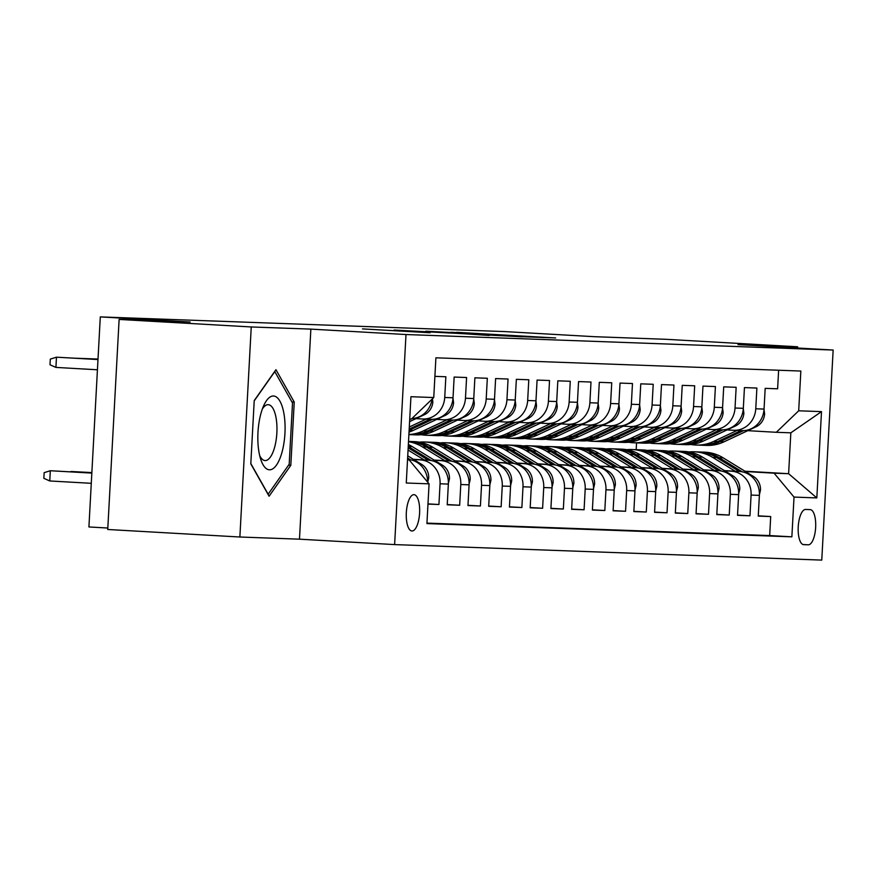 <?xml version="1.0" encoding="UTF-8"?>
<svg xmlns="http://www.w3.org/2000/svg" width="877" height="877" viewBox="0 0 877 877"><rect width="100%" height="100%" fill="white"/><g stroke="black" fill="none" stroke-linecap="round" stroke-linejoin="round"><path stroke-width="1.32" d="M555.656 337.963L456.687 332.317L555.656 337.963M411.982 531.002A18.198 6.643 93.3 0 0 419.59 513.144A18.198 6.643 93.3 0 0 413.999 494.672A18.198 6.643 93.3 0 0 413.944 494.661A18.198 6.643 93.3 0 0 406.336 512.519A18.198 6.643 93.3 0 0 411.927 531.002A18.198 6.643 93.3 0 0 411.982 531.002M430.048 332.723L362.486 328.897L430.048 332.756M797.566 348.016L797.631 346.788L665.5 339.278L594.485 336.691L504.637 331.583L100.296 316.904L88.917 526.956L107.827 528.031M251.25 326.957L239.87 537.009L299.485 539.18L310.864 329.116L251.25 326.957L119.119 319.436L190.145 322.012L100.296 316.904M310.864 329.116L405.996 334.532L833.15 350.044L821.771 560.096L394.617 544.595L405.996 334.532M797.631 346.788L738.017 344.628L833.15 350.044M522.703 336.735L550.789 337.755L425.783 331.199L522.703 336.735M522.297 336.834L394.135 330.048L522.297 336.834M239.87 537.009L107.739 529.489L119.119 319.436M427.976 504.1L438.938 504.505L427.987 503.88M413.703 459.504L420.149 459.866A22.747 21.18 92.1 0 1 440.057 483.775L448.355 484.082L447.226 504.801L459.669 505.251L447.237 504.549M434.433 460.25L440.879 460.622A22.747 21.18 92.1 0 1 460.787 484.532L469.085 484.828L467.967 505.558L480.41 506.007L467.978 505.295M455.174 461.006L461.62 461.368A22.747 21.18 92.1 0 1 481.528 485.288L489.826 485.584L488.697 506.303L501.14 506.763L488.708 506.051M475.904 461.762L482.35 462.124A22.747 21.18 92.1 0 1 502.258 486.033L510.557 486.34L509.438 507.059L521.881 507.509L509.449 506.807M496.645 462.508L503.091 462.881A22.747 21.18 92.1 0 1 522.999 486.79L531.287 487.086L530.168 507.816L542.611 508.265L530.179 507.553M517.375 463.264L523.821 463.626A22.747 21.18 92.1 0 1 543.729 487.546L552.028 487.842L550.909 508.561L563.352 509.022L550.92 508.309M538.116 464.021L544.562 464.382A22.747 21.18 92.1 0 1 564.47 488.292L572.758 488.599L571.64 509.318L584.082 509.767L571.651 509.066M558.846 464.766L565.292 465.139A22.747 21.18 92.1 0 1 585.2 489.048L593.499 489.355L592.381 510.074L604.823 510.524L592.392 509.811M579.587 465.523L586.033 465.884A22.747 21.18 92.1 0 1 605.941 489.804L614.229 490.1L613.111 510.82L625.553 511.28L613.122 510.567M600.317 466.279L606.763 466.641A22.747 21.18 92.1 0 1 626.671 490.55L634.97 490.857L633.852 511.576L646.283 512.025L633.863 511.324M621.059 467.024L627.504 467.397A22.747 21.18 92.1 0 1 647.412 491.306L655.7 491.613L654.582 512.332L667.024 512.782L654.593 512.08M641.789 467.781L648.235 468.154A22.747 21.18 92.1 0 1 668.142 492.063L676.441 492.359L675.323 513.089L687.754 513.538L675.334 512.826M662.53 468.537L668.976 468.899A22.747 21.18 92.1 0 1 688.883 492.808L697.171 493.115L696.053 513.834L708.495 514.284L696.064 513.582M683.26 469.283L689.706 469.655A22.747 21.18 92.1 0 1 709.614 493.565L717.912 493.872L716.794 514.591L729.226 515.04L716.805 514.339M704.001 470.039L710.447 470.412A22.747 21.18 92.1 0 1 730.355 494.321L738.642 494.617L737.524 515.347L749.967 515.797L751.085 495.067A22.747 21.18 -87.9 0 0 731.177 471.157L724.731 470.796M737.535 515.084L749.967 515.797M778.623 370.247L777.625 388.807L765.183 388.358L764.053 409.077A22.747 21.18 -87.9 0 1 742.095 430.607A22.747 21.18 -87.9 0 1 741.69 430.585M727.022 429.916L733.391 430.278A22.747 21.18 -87.9 0 0 733.797 430.3A22.747 21.18 -87.9 0 0 755.766 408.781L756.884 388.051L744.441 387.601L743.323 408.32A22.747 21.18 -87.9 0 1 721.354 429.851A22.747 21.18 -87.9 0 1 720.949 429.829M706.292 429.171L712.661 429.533A22.747 21.18 92.1 0 0 713.056 429.555A22.747 21.18 92.1 0 0 735.025 408.024L736.154 387.305L723.711 386.856L722.582 407.575A22.747 21.18 -87.9 0 1 700.624 429.094A22.747 21.18 -87.9 0 1 700.219 429.083M685.551 428.414L691.92 428.776A22.747 21.18 92.1 0 0 692.326 428.798A22.747 21.18 92.1 0 0 714.295 407.268L715.413 386.549L702.97 386.099L701.852 406.818A22.747 21.18 -87.9 0 1 679.883 428.349A22.747 21.18 -87.9 0 1 679.478 428.327M664.821 427.658L671.19 428.02A22.747 21.18 92.1 0 0 671.585 428.042A22.747 21.18 92.1 0 0 693.554 406.522L694.683 385.792L682.24 385.343L681.111 406.062A22.747 21.18 -87.9 0 1 659.153 427.592A22.747 21.18 -87.9 0 1 658.748 427.57M644.08 426.913L650.449 427.274A22.747 21.18 92.1 0 0 650.855 427.285A22.747 21.18 92.1 0 0 672.823 405.766L673.942 385.047L661.499 384.597L660.381 405.317A22.747 21.18 -87.9 0 1 638.412 426.836A22.747 21.18 -87.9 0 1 638.007 426.825M623.35 426.156L629.719 426.518A22.747 21.18 92.1 0 0 630.114 426.54A22.747 21.18 92.1 0 0 652.082 405.01L653.212 384.29L640.769 383.841L639.64 404.56A22.747 21.18 -87.9 0 1 617.682 426.09A22.747 21.18 -87.9 0 1 617.276 426.069M602.609 425.4L608.978 425.762A22.747 21.18 92.1 0 0 609.383 425.783A22.747 21.18 92.1 0 0 631.352 404.264L632.47 383.534L620.028 383.085L618.91 403.804A22.747 21.18 -87.9 0 1 596.941 425.334A22.747 21.18 -87.9 0 1 596.535 425.312M581.879 424.654L588.248 425.016A22.747 21.18 92.1 0 0 588.642 425.027A22.747 21.18 92.1 0 0 610.611 403.508L611.74 382.789L599.298 382.328L598.169 403.058A22.747 21.18 -87.9 0 1 576.211 424.578A22.747 21.18 -87.9 0 1 575.805 424.567M561.137 423.898L567.507 424.26A22.747 21.18 92.1 0 0 567.912 424.282A22.747 21.18 92.1 0 0 589.881 402.751L590.999 382.032L578.557 381.583L577.439 402.302A22.747 21.18 -87.9 0 1 555.47 423.832A22.747 21.18 -87.9 0 1 555.064 423.81M540.407 423.142L546.777 423.503A22.747 21.18 92.1 0 0 547.171 423.525A22.747 21.18 92.1 0 0 569.14 402.006L570.269 381.276L557.827 380.826L556.698 401.545A22.747 21.18 -87.9 0 1 534.74 423.076A22.747 21.18 -87.9 0 1 534.334 423.054M519.666 422.396L526.036 422.758A22.747 21.18 92.1 0 0 526.441 422.769A22.747 21.18 92.1 0 0 548.41 401.249L549.528 380.53L537.086 380.07L535.968 400.8A22.747 21.18 -87.9 0 1 513.999 422.319A22.747 21.18 -87.9 0 1 513.593 422.297M498.936 421.64L505.305 422.001A22.747 21.18 92.1 0 0 505.7 422.023A22.747 21.18 92.1 0 0 527.669 400.493L528.798 379.774L516.356 379.324L515.227 400.044A22.747 21.18 -87.9 0 1 493.269 421.574A22.747 21.18 -87.9 0 1 492.863 421.552M478.195 420.883L484.564 421.245A22.747 21.18 92.1 0 0 484.97 421.267A22.747 21.18 92.1 0 0 506.939 399.748L508.057 379.017L495.615 378.568L494.496 399.287A22.747 21.18 -87.9 0 1 472.528 420.817A22.747 21.18 -87.9 0 1 472.122 420.796M457.465 420.138L463.834 420.5A22.747 21.18 92.1 0 0 464.229 420.511A22.747 21.18 92.1 0 0 486.198 398.991L487.327 378.272L474.885 377.812L473.755 398.542A22.747 21.18 -87.9 0 1 451.798 420.061A22.747 21.18 -87.9 0 1 451.392 420.039M436.724 419.381L443.093 419.743A22.747 21.18 92.1 0 0 443.499 419.765A22.747 21.18 92.1 0 0 465.468 398.235L466.586 377.516L454.143 377.066L453.025 397.785A22.747 21.18 -87.9 0 1 431.056 419.316A22.747 21.18 -87.9 0 1 430.651 419.294M415.994 418.625L422.363 418.987A22.747 21.18 92.1 0 0 422.758 419.009A22.747 21.18 92.1 0 0 444.727 397.489L445.856 376.759L434.893 376.365M407.706 459.416L407.706 459.416A22.747 21.18 -87.9 0 1 427.647 482.12M448.355 484.082A22.747 21.18 -87.9 0 0 428.436 460.173L413.396 459.307M469.085 484.828A22.747 21.18 -87.9 0 0 449.177 460.918L434.126 460.063M489.826 485.584A22.747 21.18 -87.9 0 0 469.908 461.675L454.867 460.82M510.557 486.34A22.747 21.18 -87.9 0 0 490.649 462.431L475.597 461.565M531.287 487.086A22.747 21.18 -87.9 0 0 511.379 463.177L496.338 462.322M552.028 487.842A22.747 21.18 -87.9 0 0 532.12 463.933L517.068 463.078M572.758 488.599A22.747 21.18 -87.9 0 0 552.85 464.689L537.809 463.823M593.499 489.355A22.747 21.18 -87.9 0 0 573.591 465.435L558.539 464.58M614.229 490.1A22.747 21.18 -87.9 0 0 594.321 466.191L579.28 465.336M634.97 490.857A22.747 21.18 -87.9 0 0 615.062 466.948L600.011 466.093M655.7 491.613A22.747 21.18 -87.9 0 0 635.792 467.693L620.752 466.838M676.441 492.359A22.747 21.18 -87.9 0 0 656.533 468.45L641.482 467.594M697.171 493.115A22.747 21.18 -87.9 0 0 677.263 469.206L662.223 468.351M717.912 493.872A22.747 21.18 -87.9 0 0 698.004 469.951L682.953 469.096M738.642 494.617A22.747 21.18 -87.9 0 0 718.734 470.708L703.694 469.853M810.173 509.625L805.612 509.449A17.628 6.435 93.3 0 0 798.234 526.759A17.628 6.435 93.3 0 0 803.661 544.65A17.628 6.435 93.3 0 0 803.705 544.65L808.265 544.814A17.628 6.435 93.3 0 0 815.643 527.515A17.628 6.435 93.3 0 0 810.216 509.625A17.628 6.435 93.3 0 0 810.173 509.625M407.52 459.866L409.164 459.921L429.072 483.841L426.924 523.58L791.865 536.834L794.025 497.084L774.106 473.174L745.472 471.541M429.072 483.841L406.27 483.008L410.94 396.711L433.753 397.544L435.902 357.805L800.844 371.048L798.695 410.798L821.508 411.62L816.827 497.917L794.025 497.084M426.946 523.12L769.677 535.562L770.697 516.542L758.265 516.093L759.383 495.373A22.747 21.18 -87.9 0 0 739.475 471.464L724.424 470.609M730.355 494.321L729.226 515.04M709.614 493.565L708.495 514.284M688.883 492.808L687.754 513.538M668.142 492.063L667.024 512.782M647.412 491.306L646.283 512.025M626.671 490.55L625.553 511.28M605.941 489.804L604.823 510.524M585.2 489.048L584.082 509.767M564.47 488.292L563.352 509.022M543.729 487.546L542.611 508.265M522.999 486.79L521.881 507.509M502.258 486.033L501.14 506.763M481.528 485.288L480.41 506.007M460.787 484.532L459.669 505.251M440.057 483.775L438.938 504.505M409.164 459.921L407.52 459.833M774.106 473.174L788.62 473.701L790.835 432.821L776.32 432.295L798.695 410.798M744.935 471.212L788.62 473.701L816.827 497.917M747.763 430.673L776.32 432.295M299.485 539.18L394.617 544.595M636.187 449.682L636.549 442.885M433.753 397.544L411.379 419.053L409.734 418.987M758.276 515.84L770.697 516.542M769.677 535.562L791.865 536.834M411.883 418.559L411.916 418.548A22.747 21.18 -87.9 0 0 432.076 399.145M790.835 432.821L821.508 411.62M250.8 463.867L269.096 496.218L290.813 465.314L294.244 402.061L275.948 369.699L254.22 400.603L250.8 463.867M291.92 401.929L294.244 402.061M288.533 465.194L290.813 465.314M544.442 337.481L451.03 332.273L544.431 337.634M489.191 335.189L463.999 333.72L489.169 335.485M759.416 494.617L760.491 490.079A15.062 14.032 -87.9 0 0 753.486 476.474L723.207 457.86A43.499 40.495 -87.9 0 0 704.527 452.159L700.58 452.017A43.499 40.495 -87.9 0 0 699.342 451.995M735.178 471.212L712.837 457.476A43.499 40.495 -87.9 0 0 694.156 451.787A43.499 40.495 -87.9 0 0 688.96 451.951M742.183 471.804L719.261 457.717A43.499 40.495 -87.9 0 0 700.58 452.017M694.156 451.787L698.092 451.929A43.499 40.495 92.1 0 1 716.772 457.619L739.267 471.453M737.129 430.421L713.703 441.416A43.499 40.495 92.1 0 1 696.075 445.045A43.499 40.495 92.1 0 1 690.901 444.496M764.031 409.449L764.612 413.999A15.062 14.032 92.1 0 1 756.182 426.715L724.073 441.789A43.499 40.495 92.1 0 1 706.434 445.417L702.499 445.275A43.499 40.495 -87.9 0 0 720.138 441.646L743.685 430.596M741.065 430.563L717.649 441.559A43.499 40.495 92.1 0 1 700.01 445.187L696.075 445.045M701.26 445.209A43.499 40.495 -87.9 0 0 702.499 445.275M282.131 451.776A36.955 13.484 93.3 0 0 281.473 404.461A36.955 13.484 93.3 0 0 263.867 405.284A36.955 13.484 93.3 0 0 260.787 414.032A36.955 13.484 93.3 0 0 260.776 459.482A36.955 13.484 93.3 0 0 282.131 451.776M259.702 455.612A27.976 10.206 93.3 0 0 265.051 460.568A27.976 10.206 93.3 0 0 274.72 446.919A27.976 10.206 93.3 0 0 268.23 404.692A27.976 10.206 93.3 0 0 262.355 409M254.209 400.877L274.786 371.607L292.512 402.96L289.191 464.251L268.143 494.2L250.811 463.549M738.675 493.861L739.76 489.322A15.062 14.032 -87.9 0 0 732.755 475.729L702.466 457.103A43.499 40.495 -87.9 0 0 683.786 451.403L679.85 451.26A43.499 40.495 -87.9 0 0 678.601 451.238M714.437 470.467L692.106 456.731A43.499 40.495 -87.9 0 0 673.415 451.03A43.499 40.495 -87.9 0 0 668.219 451.206M721.442 471.048L698.53 456.961A43.499 40.495 -87.9 0 0 679.85 451.26M673.415 451.03L677.362 451.173A43.499 40.495 92.1 0 1 696.042 456.873L718.526 470.697M717.945 493.104L719.019 488.566A15.062 14.032 -87.9 0 0 712.014 474.972L681.736 456.347A43.499 40.495 -87.9 0 0 663.056 450.657L659.109 450.515A43.499 40.495 -87.9 0 0 657.871 450.493M693.707 469.71L671.365 455.974A43.499 40.495 -87.9 0 0 652.685 450.274A43.499 40.495 -87.9 0 0 647.489 450.449M700.712 470.302L677.789 456.204A43.499 40.495 -87.9 0 0 659.109 450.515M652.685 450.274L656.621 450.427A43.499 40.495 92.1 0 1 675.301 456.117L697.796 469.94M697.204 492.359L698.289 487.82A15.062 14.032 -87.9 0 0 691.284 474.216L660.995 455.601A43.499 40.495 -87.9 0 0 642.315 449.901L638.379 449.758A43.499 40.495 -87.9 0 0 637.13 449.737M672.966 468.954L650.635 455.218A43.499 40.495 -87.9 0 0 631.944 449.528A43.499 40.495 -87.9 0 0 626.748 449.693M679.971 469.546L657.059 455.459A43.499 40.495 -87.9 0 0 638.379 449.758M631.944 449.528L635.891 449.671A43.499 40.495 92.1 0 1 654.571 455.36L677.055 469.195M676.474 491.602L677.548 487.064A15.062 14.032 -87.9 0 0 670.543 473.47L640.265 454.845A43.499 40.495 -87.9 0 0 621.585 449.145L617.638 449.002A43.499 40.495 -87.9 0 0 616.399 448.98M652.236 468.208L629.894 454.472A43.499 40.495 -87.9 0 0 611.214 448.772A43.499 40.495 -87.9 0 0 606.018 448.947M659.241 468.789L636.318 454.703A43.499 40.495 -87.9 0 0 617.638 449.002M611.214 448.772L615.15 448.914A43.499 40.495 92.1 0 1 633.83 454.615L656.325 468.439M716.388 429.675L692.973 440.66A43.499 40.495 92.1 0 1 675.334 444.288A43.499 40.495 92.1 0 1 670.16 443.74M743.301 408.704L743.871 413.242A15.062 14.032 92.1 0 1 735.452 425.97L703.343 441.043A43.499 40.495 92.1 0 1 685.704 444.672L681.769 444.529A43.499 40.495 -87.9 0 0 699.397 440.89L722.944 429.84M720.324 429.818L696.908 440.802A43.499 40.495 92.1 0 1 679.28 444.431L675.334 444.288M680.519 444.464A43.499 40.495 -87.9 0 0 681.769 444.529M695.658 428.919L672.231 439.903A43.499 40.495 92.1 0 1 654.604 443.543A43.499 40.495 92.1 0 1 649.429 442.995M722.56 407.948L723.141 412.497A15.062 14.032 92.1 0 1 714.711 425.213L682.602 440.287A43.499 40.495 92.1 0 1 664.963 443.915L661.028 443.773A43.499 40.495 -87.9 0 0 678.666 440.144L702.214 429.094M699.594 429.061L676.178 440.057A43.499 40.495 92.1 0 1 658.539 443.685L654.604 443.543M659.789 443.707A43.499 40.495 -87.9 0 0 661.028 443.773M674.917 428.162L651.501 439.158A43.499 40.495 92.1 0 1 633.863 442.786A43.499 40.495 92.1 0 1 628.688 442.238M701.83 407.191L702.4 411.741A15.062 14.032 92.1 0 1 693.981 424.457L661.872 439.53A43.499 40.495 92.1 0 1 644.233 443.159L640.298 443.017A43.499 40.495 -87.9 0 0 657.925 439.388L681.473 428.338M678.864 428.305L655.437 439.3A43.499 40.495 92.1 0 1 637.809 442.929L633.863 442.786M639.048 442.951A43.499 40.495 -87.9 0 0 640.298 443.017M654.187 427.417L630.76 438.401A43.499 40.495 92.1 0 1 613.133 442.03A43.499 40.495 92.1 0 1 607.958 441.482M681.089 406.446L681.67 410.984A15.062 14.032 92.1 0 1 673.24 423.712L641.131 438.774A43.499 40.495 92.1 0 1 623.492 442.414L619.557 442.271A43.499 40.495 -87.9 0 0 637.195 438.632L660.743 427.581M658.123 427.559L634.707 438.544A43.499 40.495 92.1 0 1 617.068 442.172L613.133 442.03M618.318 442.205A43.499 40.495 -87.9 0 0 619.557 442.271M655.733 490.846L656.818 486.307A15.062 14.032 -87.9 0 0 649.813 472.714L619.524 454.089A43.499 40.495 -87.9 0 0 600.844 448.399L596.908 448.257A43.499 40.495 -87.9 0 0 595.658 448.224M631.495 467.452L609.164 453.716A43.499 40.495 -87.9 0 0 590.473 448.015A43.499 40.495 -87.9 0 0 585.277 448.191M638.5 468.044L615.588 453.946A43.499 40.495 -87.9 0 0 596.908 448.257M590.473 448.015L594.42 448.158A43.499 40.495 92.1 0 1 613.1 453.858L635.584 467.682M633.446 426.66L610.03 437.645A43.499 40.495 92.1 0 1 592.392 441.284A43.499 40.495 92.1 0 1 587.217 440.736M660.359 405.689L660.929 410.239A15.062 14.032 92.1 0 1 652.51 422.955L620.401 438.029A43.499 40.495 92.1 0 1 602.762 441.657L598.827 441.515A43.499 40.495 -87.9 0 0 616.454 437.886L640.002 426.836M637.393 426.803L613.966 437.798A43.499 40.495 92.1 0 1 596.338 441.427L592.392 441.284M597.577 441.449A43.499 40.495 -87.9 0 0 598.827 441.515M635.003 490.1L636.077 485.562A15.062 14.032 -87.9 0 0 629.083 471.958L598.794 453.343A43.499 40.495 -87.9 0 0 580.114 447.643L576.167 447.5A43.499 40.495 -87.9 0 0 574.928 447.478M610.765 466.696L588.423 452.96A43.499 40.495 -87.9 0 0 569.743 447.27A43.499 40.495 -87.9 0 0 564.547 447.434M617.77 467.288L594.847 453.201A43.499 40.495 -87.9 0 0 576.167 447.5M569.743 447.27L573.679 447.413A43.499 40.495 92.1 0 1 592.359 453.102L614.854 466.937M614.262 489.344L615.347 484.806A15.062 14.032 -87.9 0 0 608.342 471.212L578.053 452.587A43.499 40.495 -87.9 0 0 559.373 446.886L555.437 446.744A43.499 40.495 -87.9 0 0 554.187 446.722M590.024 465.95L567.693 452.214A43.499 40.495 -87.9 0 0 549.002 446.514A43.499 40.495 -87.9 0 0 543.806 446.689M597.029 466.531L574.117 452.444A43.499 40.495 -87.9 0 0 555.437 446.744M549.002 446.514L552.948 446.656A43.499 40.495 92.1 0 1 571.629 452.357L594.113 466.18M593.532 488.588L594.606 484.049A15.062 14.032 -87.9 0 0 587.612 470.456L557.323 451.83A43.499 40.495 -87.9 0 0 538.642 446.141L534.696 445.998A43.499 40.495 -87.9 0 0 533.457 445.965M569.294 465.194L546.952 451.458A43.499 40.495 -87.9 0 0 528.272 445.757A43.499 40.495 -87.9 0 0 523.076 445.933M576.299 465.786L553.376 451.688A43.499 40.495 -87.9 0 0 534.696 445.998M528.272 445.757L532.207 445.9A43.499 40.495 92.1 0 1 550.888 451.6L573.383 465.424M572.791 487.842L573.876 483.304A15.062 14.032 -87.9 0 0 566.871 469.699L536.581 451.085A43.499 40.495 -87.9 0 0 517.901 445.384L513.966 445.242A43.499 40.495 -87.9 0 0 512.716 445.22M548.553 464.437L526.222 450.701A43.499 40.495 -87.9 0 0 507.531 445.012A43.499 40.495 -87.9 0 0 502.335 445.176M555.558 465.029L532.646 450.942A43.499 40.495 -87.9 0 0 513.966 445.242M507.531 445.012L511.477 445.154A43.499 40.495 92.1 0 1 530.157 450.844L552.642 464.678M552.061 487.086L553.135 482.547A15.062 14.032 -87.9 0 0 546.141 468.954L515.851 450.329A43.499 40.495 -87.9 0 0 497.171 444.628L493.225 444.486A43.499 40.495 -87.9 0 0 491.986 444.464M527.822 463.692L505.481 449.956A43.499 40.495 -87.9 0 0 486.801 444.255A43.499 40.495 -87.9 0 0 481.605 444.431M534.827 464.273L511.905 450.186A43.499 40.495 -87.9 0 0 493.225 444.486M486.801 444.255L490.736 444.398A43.499 40.495 92.1 0 1 509.416 450.098L531.911 463.922M612.716 425.904L589.289 436.899A43.499 40.495 92.1 0 1 571.661 440.528A43.499 40.495 92.1 0 1 566.487 439.98M639.618 404.933L640.199 409.482A15.062 14.032 92.1 0 1 631.769 422.199L599.66 437.272A43.499 40.495 92.1 0 1 582.021 440.901L578.086 440.758A43.499 40.495 -87.9 0 0 595.724 437.13L619.272 426.079M616.652 426.047L593.236 437.042A43.499 40.495 92.1 0 1 575.597 440.671L571.661 440.528M576.847 440.692A43.499 40.495 -87.9 0 0 578.086 440.758M591.975 425.148L568.559 436.143A43.499 40.495 92.1 0 1 550.92 439.772A43.499 40.495 92.1 0 1 545.746 439.224M618.888 404.176L619.458 408.726A15.062 14.032 92.1 0 1 611.039 421.453L578.93 436.516A43.499 40.495 92.1 0 1 561.291 440.155L557.355 440.002A43.499 40.495 -87.9 0 0 574.983 436.373L598.531 425.323M595.922 425.301L572.495 436.286A43.499 40.495 92.1 0 1 554.867 439.914L550.92 439.772M556.106 439.936A43.499 40.495 -87.9 0 0 557.355 440.002M571.245 424.402L547.818 435.387A43.499 40.495 92.1 0 1 530.19 439.026A43.499 40.495 92.1 0 1 525.016 438.478M598.147 403.431L598.728 407.98A15.062 14.032 92.1 0 1 590.298 420.697L558.189 435.77A43.499 40.495 92.1 0 1 540.55 439.399L536.614 439.256A43.499 40.495 -87.9 0 0 554.253 435.628L577.8 424.578M575.18 424.545L551.765 435.529A43.499 40.495 92.1 0 1 534.126 439.169L530.19 439.026M535.376 439.191A43.499 40.495 -87.9 0 0 536.614 439.256M550.504 423.646L527.088 434.641A43.499 40.495 92.1 0 1 509.449 438.27A43.499 40.495 92.1 0 1 504.286 437.722M577.417 402.675L577.987 407.224A15.062 14.032 92.1 0 1 569.568 419.94L537.458 435.014A43.499 40.495 92.1 0 1 519.82 438.643L515.884 438.5A43.499 40.495 -87.9 0 0 533.512 434.871L557.059 423.821M554.45 423.788L531.023 434.784A43.499 40.495 92.1 0 1 513.396 438.412L509.449 438.27M514.635 438.434A43.499 40.495 -87.9 0 0 515.884 438.5M529.774 422.889L506.347 433.885A43.499 40.495 92.1 0 1 488.719 437.513A43.499 40.495 92.1 0 1 483.545 436.965M556.676 401.918L557.257 406.468A15.062 14.032 92.1 0 1 548.827 419.195L516.717 434.258A43.499 40.495 92.1 0 1 499.079 437.886L495.143 437.744A43.499 40.495 -87.9 0 0 512.782 434.115L536.329 423.065M533.709 423.032L510.293 434.027A43.499 40.495 92.1 0 1 492.655 437.656L488.719 437.513M493.904 437.678A43.499 40.495 -87.9 0 0 495.143 437.744M531.319 486.329L532.405 481.791A15.062 14.032 -87.9 0 0 525.4 468.197L495.11 449.572A43.499 40.495 -87.9 0 0 476.43 443.883L472.495 443.74A43.499 40.495 -87.9 0 0 471.245 443.707M507.081 462.935L484.751 449.199A43.499 40.495 -87.9 0 0 466.06 443.499A43.499 40.495 -87.9 0 0 460.863 443.674M514.086 463.527L491.175 449.43A43.499 40.495 -87.9 0 0 472.495 443.74M466.06 443.499L470.006 443.641A43.499 40.495 92.1 0 1 488.686 449.342L511.17 463.166M509.033 422.144L485.617 433.128A43.499 40.495 92.1 0 1 467.978 436.757A43.499 40.495 92.1 0 1 462.815 436.22M535.946 401.173L536.516 405.722A15.062 14.032 92.1 0 1 528.097 418.439L495.987 433.512A43.499 40.495 92.1 0 1 478.349 437.141L474.413 436.998A43.499 40.495 -87.9 0 0 492.041 433.37L515.588 422.319M512.979 422.286L489.552 433.271A43.499 40.495 92.1 0 1 471.925 436.91L467.978 436.757M473.163 436.932A43.499 40.495 -87.9 0 0 474.413 436.998M510.589 485.584L511.664 481.045A15.062 14.032 -87.9 0 0 504.67 467.441L474.38 448.827A43.499 40.495 -87.9 0 0 455.7 443.126L451.754 442.984A43.499 40.495 -87.9 0 0 450.515 442.962M486.351 462.179L464.01 448.443A43.499 40.495 -87.9 0 0 445.33 442.753A43.499 40.495 -87.9 0 0 440.133 442.918M493.356 462.771L470.434 448.684A43.499 40.495 -87.9 0 0 451.754 442.984M445.33 442.753L449.265 442.896A43.499 40.495 92.1 0 1 467.945 448.585L490.44 462.409M488.303 421.388L464.876 432.383A43.499 40.495 92.1 0 1 447.248 436.012A43.499 40.495 92.1 0 1 442.074 435.463M515.205 400.416L515.786 404.966A15.062 14.032 92.1 0 1 507.355 417.682L475.246 432.756A43.499 40.495 92.1 0 1 457.608 436.384L453.672 436.242A43.499 40.495 -87.9 0 0 471.311 432.613L494.858 421.563M492.238 421.53L468.822 432.525A43.499 40.495 92.1 0 1 451.184 436.154L447.248 436.012M452.433 436.176A43.499 40.495 -87.9 0 0 453.672 436.242M489.848 484.828L490.934 480.289A15.062 14.032 -87.9 0 0 483.929 466.696L453.639 448.07A43.499 40.495 -87.9 0 0 434.959 442.37L431.024 442.227A43.499 40.495 -87.9 0 0 429.774 442.205M465.61 461.434L443.28 447.698A43.499 40.495 -87.9 0 0 424.589 441.997A43.499 40.495 -87.9 0 0 419.392 442.161M472.615 462.015L449.704 447.928A43.499 40.495 -87.9 0 0 431.024 442.227M424.589 441.997L428.535 442.14A43.499 40.495 92.1 0 1 447.215 447.84L469.699 461.664M467.562 420.631L444.146 431.627A43.499 40.495 92.1 0 1 426.507 435.255A43.499 40.495 92.1 0 1 421.344 434.707M494.475 399.66L495.045 404.209A15.062 14.032 92.1 0 1 486.625 416.937L454.516 431.999A43.499 40.495 92.1 0 1 436.878 435.628L432.942 435.485A43.499 40.495 -87.9 0 0 450.57 431.857L474.117 420.807M471.508 420.774L448.081 431.769A43.499 40.495 92.1 0 1 430.454 435.398L426.507 435.255M431.692 435.42A43.499 40.495 -87.9 0 0 432.942 435.485M469.118 484.071L470.193 479.533A15.062 14.032 -87.9 0 0 463.199 465.939L432.909 447.314A43.499 40.495 -87.9 0 0 414.229 441.624L410.283 441.482A43.499 40.495 -87.9 0 0 409.044 441.449M444.88 460.677L422.539 446.941A43.499 40.495 -87.9 0 0 408.507 441.701M451.885 461.269L428.963 447.171A43.499 40.495 -87.9 0 0 410.283 441.482M408.518 441.416A43.499 40.495 92.1 0 1 426.474 447.084L448.969 460.907M446.832 419.886L423.405 430.87A43.499 40.495 92.1 0 1 408.89 434.488M473.733 398.914L474.314 403.464A15.062 14.032 92.1 0 1 465.884 416.18L433.775 431.254A43.499 40.495 92.1 0 1 416.137 434.882L412.201 434.74A43.499 40.495 -87.9 0 0 429.84 431.111L453.387 420.061M450.767 420.028L427.351 431.013A43.499 40.495 92.1 0 1 409.712 434.641L408.89 434.619M410.962 434.674A43.499 40.495 -87.9 0 0 412.201 434.74M448.377 483.326L449.462 478.787A15.062 14.032 -87.9 0 0 442.457 465.183L412.168 446.568A43.499 40.495 -87.9 0 0 408.353 444.496M424.139 459.921L408.057 450.033M431.144 460.513L408.243 446.426L412.168 446.568M408.178 447.829L428.228 460.151M90.835 472.539L91.778 472.593M426.09 419.129L409.296 427.011M453.003 398.158L453.573 402.707A15.062 14.032 92.1 0 1 445.154 415.424L413.045 430.497A43.499 40.495 92.1 0 1 409.022 432.12M430.037 419.272L409.186 429.05M413.045 430.497L409.12 430.355L432.646 419.305M96.985 358.989L97.928 359.044M427.724 482.218L428.721 478.031A15.062 14.032 -87.9 0 0 421.727 464.437L407.739 455.832M410.414 459.756L407.619 458.046M91.855 472.593L71.059 471.486L91.855 472.67M70.105 471.782L71.037 471.837M432.438 398.805L432.843 401.951A15.062 14.032 92.1 0 1 424.413 414.678L409.592 421.629M409.702 419.59L410.885 419.031M76.255 358.244L98.005 359.055M77.187 358.298L98.005 359.132M91.833 473.021L50.318 470.741L49.77 480.958L91.274 483.315M49.77 480.958L43.85 478.327L44.157 472.648L50.318 470.741L91.833 473.098M97.983 359.559L56.468 357.191L55.92 367.408L50 364.777L50.307 359.099L56.468 357.191L97.983 359.482M55.92 367.408L97.424 369.776M420.149 459.866L428.436 460.173M440.879 460.622L449.177 460.918M461.62 461.368L469.908 461.675M482.35 462.124L490.649 462.431M503.091 462.881L511.379 463.177M523.821 463.626L532.12 463.933M544.562 464.382L552.85 464.689M565.292 465.139L573.591 465.435M586.033 465.884L594.321 466.191M606.763 466.641L615.062 466.948M627.504 467.397L635.792 467.693M648.235 468.154L656.533 468.45M668.976 468.899L677.263 469.206M689.706 469.655L698.004 469.951M710.447 470.412L718.734 470.708M731.177 471.157L739.475 471.464M755.766 408.781L764.053 409.077M444.727 397.489L453.025 397.785M465.468 398.235L473.755 398.542M486.198 398.991L494.496 399.287M506.939 399.748L515.227 400.044M527.669 400.493L535.968 400.8M548.41 401.249L556.698 401.545M569.14 402.006L577.439 402.302M589.881 402.751L598.169 403.058M610.611 403.508L618.91 403.804M631.352 404.264L639.64 404.56M652.082 405.01L660.381 405.317M672.823 405.766L681.111 406.062M693.554 406.522L701.852 406.818M714.295 407.268L722.582 407.575M735.025 408.024L743.323 408.32M751.085 495.067L759.383 495.373M803.003 544.518L808.265 544.814M759.131 490.309L760.425 490.353M719.261 457.717L723.207 457.86M712.837 457.476L716.772 457.619M751.556 476.408L753.486 476.474M764.58 413.714L763.363 413.67M717.649 441.559L713.703 441.416M724.073 441.789L720.138 441.646M756.182 426.715L754.746 426.671M738.39 489.563L739.695 489.607M698.53 456.961L702.466 457.103M692.106 456.731L696.042 456.873M730.815 475.652L732.755 475.729M717.66 488.807L718.954 488.851M677.789 456.204L681.736 456.347M671.365 455.974L675.301 456.117M710.085 474.906L712.014 474.972M696.919 488.05L698.224 488.094M657.059 455.459L660.995 455.601M650.635 455.218L654.571 455.36M689.344 474.15L691.284 474.216M676.189 487.294L677.482 487.349M636.318 454.703L640.265 454.845M629.894 454.472L633.83 454.615M668.614 473.394L670.543 473.47M743.839 412.957L742.633 412.914M696.908 440.802L692.973 440.66M703.343 441.043L699.397 440.89M735.452 425.97L734.016 425.915M723.108 412.212L721.892 412.168M676.178 440.057L672.231 439.903M682.602 440.287L678.666 440.144M714.711 425.213L713.275 425.159M702.367 411.456L701.162 411.412M655.437 439.3L651.501 439.158M661.872 439.53L657.925 439.388M693.981 424.457L692.545 424.413M681.637 410.699L680.42 410.655M634.707 438.544L630.76 438.401M641.131 438.774L637.195 438.632M673.24 423.712L671.804 423.657M655.448 486.549L656.752 486.592M615.588 453.946L619.524 454.089M609.164 453.716L613.1 453.858M647.873 472.648L649.813 472.714M660.896 409.954L659.69 409.91M613.966 437.798L610.03 437.645M620.401 438.029L616.454 437.886M652.51 422.955L651.074 422.9M634.718 485.792L636.011 485.836M594.847 453.201L598.794 453.343M588.423 452.96L592.359 453.102M627.143 471.892L629.083 471.958M613.977 485.036L615.281 485.091M574.117 452.444L578.053 452.587M567.693 452.214L571.629 452.357M606.402 471.135L608.342 471.212M593.247 484.29L594.54 484.334M553.376 451.688L557.323 451.83M546.952 451.458L550.888 451.6M585.672 470.39L587.612 470.456M572.506 483.534L573.81 483.578M532.646 450.942L536.581 451.085M526.222 450.701L530.157 450.844M564.931 469.633L566.871 469.699M551.776 482.778L553.069 482.832M511.905 450.186L515.851 450.329M505.481 449.956L509.416 450.098M544.2 468.877L546.141 468.954M640.166 409.197L638.949 409.153M593.236 437.042L589.289 436.899M599.66 437.272L595.724 437.13M631.769 422.199L630.333 422.155M619.425 408.441L618.219 408.397M572.495 436.286L568.559 436.143M578.93 436.516L574.983 436.373M611.039 421.453L609.603 421.398M598.695 407.695L597.478 407.652M551.765 435.529L547.818 435.387M558.189 435.77L554.253 435.628M590.298 420.697L588.862 420.642M577.954 406.939L576.748 406.895M531.023 434.784L527.088 434.641M537.458 435.014L533.512 434.871M569.568 419.94L568.132 419.897M557.224 406.183L556.007 406.139M510.293 434.027L506.347 433.885M516.717 434.258L512.782 434.115M548.827 419.195L547.391 419.14M531.034 482.032L532.339 482.076M491.175 449.43L495.11 449.572M484.751 449.199L488.686 449.342M523.459 468.132L525.4 468.197M536.483 405.437L535.277 405.393M489.552 433.271L485.617 433.128M495.987 433.512L492.041 433.37M528.097 418.439L526.66 418.384M510.304 481.276L511.598 481.32M470.434 448.684L474.38 448.827M464.01 448.443L467.945 448.585M502.729 467.375L504.67 467.441M515.753 404.681L514.536 404.637M468.822 432.525L464.876 432.383M475.246 432.756L471.311 432.613M507.355 417.682L505.919 417.638M489.563 480.519L490.868 480.574M449.704 447.928L453.639 448.07M443.28 447.698L447.215 447.84M481.988 466.619L483.929 466.696M495.012 403.924L493.806 403.88M448.081 431.769L444.146 431.627M454.516 431.999L450.57 431.857M486.625 416.937L485.189 416.882M468.833 479.774L470.127 479.818M428.963 447.171L432.909 447.314M422.539 446.941L426.474 447.084M461.258 465.873L463.199 465.939M474.282 403.179L473.065 403.135M427.351 431.013L423.405 430.87M433.775 431.254L429.84 431.111M465.884 416.18L464.448 416.126M448.092 479.017L449.397 479.061M440.517 465.117L442.457 465.183M453.541 402.422L452.335 402.379M445.154 415.424L443.718 415.369M427.362 478.261L428.656 478.316M419.787 464.361L421.727 464.437M432.81 401.666L431.594 401.622M424.413 414.678L422.977 414.624M733.797 430.3L742.095 430.607M713.056 429.555L721.354 429.851M692.326 428.798L700.624 429.094M671.585 428.042L679.883 428.349M650.855 427.285L659.153 427.592M630.114 426.54L638.412 426.836M609.383 425.783L617.682 426.09M588.642 425.027L596.941 425.334M567.912 424.282L576.211 424.578M547.171 423.525L555.47 423.832M526.441 422.769L534.74 423.076M505.7 422.023L513.999 422.319M484.97 421.267L493.269 421.574M464.229 420.511L472.528 420.817M443.499 419.765L451.798 420.061M422.758 419.009L431.056 419.316"/></g></svg>
